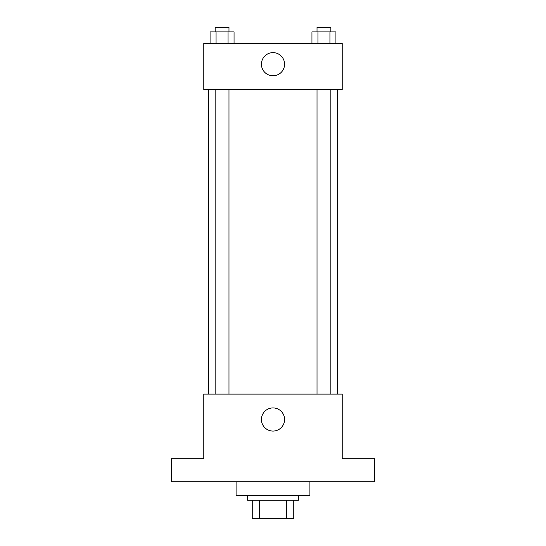 <?xml version="1.0" encoding="UTF-8"?>
<svg xmlns="http://www.w3.org/2000/svg" width="546" height="546" viewBox="0 0 546 546"><rect width="100%" height="100%" fill="white"/><g stroke="black" fill="none" stroke-linecap="round" stroke-linejoin="round"><path stroke-width="0.82" d="M286.541 500.245L286.541 518.7L252.238 518.7L252.238 500.245M286.541 518.7L293.762 518.7L293.762 500.245L293.762 518.7M298.375 495.632L298.375 500.245L247.625 500.245L247.625 495.632M259.459 500.245L259.459 518.7M236.09 481.79L236.09 495.632L309.91 495.632L309.91 481.79M374.508 481.79L171.492 481.79L171.492 458.715L203.788 458.715L203.788 394.116L342.212 394.116L342.212 458.715L374.508 458.715L374.508 481.79M284.575 419.499A11.575 11.575 0 0 1 267.212 429.518A11.575 11.575 0 0 1 267.212 409.473A11.575 11.575 0 0 1 284.575 419.499M337.599 89.592L337.599 394.116M317.021 394.116L317.021 89.592M228.979 89.592L228.979 394.116M342.212 89.592L203.788 89.592L203.788 43.448L342.212 43.448L342.212 89.592M284.575 64.21A11.575 11.575 0 0 1 267.212 74.236A11.575 11.575 0 0 1 267.212 54.191A11.575 11.575 0 0 1 284.575 64.21M335.926 43.448L335.926 31.914L311.95 31.914L311.95 43.448M329.934 31.914L329.934 43.448M317.943 31.914L317.943 43.448M317.021 31.914L317.021 27.3L330.862 27.3L330.862 31.914M234.05 43.448L234.05 31.914L210.073 31.914L210.073 43.448M228.057 31.914L228.057 43.448M216.066 31.914L216.066 43.448M215.138 31.914L215.138 27.3L228.979 27.3L228.979 31.914M208.401 89.592L208.401 394.116M330.862 394.116L330.862 89.592M215.138 89.592L215.138 394.116"/></g></svg>
